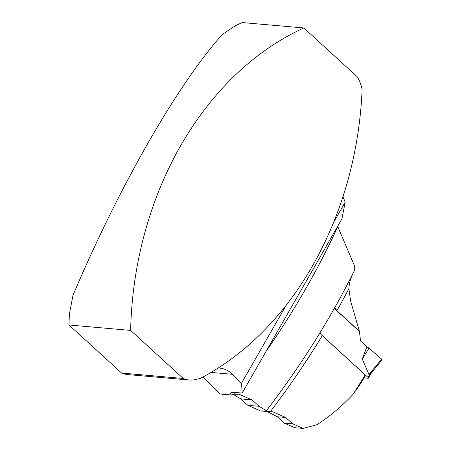 <?xml version="1.0" encoding="UTF-8"?>
<svg xmlns="http://www.w3.org/2000/svg" width="451" height="451" viewBox="0 0 451 451"><rect width="100%" height="100%" fill="white"/><g stroke="black" fill="none" stroke-linecap="round" stroke-linejoin="round"><path stroke-width="0.68" d="M222.225 34.564L234.948 26.023A316.777 246.178 -85 0 1 242.21 22.55L303.844 27.973L357.029 76.557A34.175 26.558 -85 0 1 362.119 89.642A316.777 246.178 -85 0 1 200.441 378.361L195.633 379.517A32.072 24.923 95 0 1 189.279 380.001L127.644 374.572A32.072 24.923 95 0 1 121.623 373.056L69.003 324.985A316.777 246.178 -85 0 1 69.398 313.935L73.023 295.258C118.472 187.639 177.39 84.687 222.225 34.564M270.25 411.752A518.825 280.748 -47.6 0 0 322.273 335.685L365.203 374.899A518.825 280.748 132.4 0 1 352.885 394.507C342.089 406.052 330.138 416.115 317.03 424.701L303.23 428.365L292.648 423.822L285.725 417.496L272.81 411.848L266.456 411.205L266.124 410.872L266.394 410.726L259.088 406.306L252.064 399.89L239.086 394.242L234.373 394.275L231.036 394.952L220.026 393.982L202.933 377.036M233.336 394.411L240.84 398.904L247.87 405.319L260.588 410.951M267.263 411.537L277.235 416.752L284.158 423.072L294.571 427.604M359.672 331.479L336.914 310.694A518.825 280.748 -47.6 0 0 348.877 288.601L350.636 301.099L359.436 331.457M322.273 335.685C320.622 334.146 319.928 332.945 320.193 332.088M266.394 410.726C301.527 364.825 330.972 317.882 354.728 269.895L354.644 266.203L337.782 226.582A518.825 280.748 132.4 0 1 265.989 351.487M352.693 274.095C350.444 278.622 349.17 283.459 348.877 288.601M334.777 307.3L336.914 310.694M352.885 394.507L360.963 383.091A516.198 279.327 -47.6 0 0 365.186 376.241L365.203 374.899M121.623 373.056L183.258 378.479L130.638 330.414L69.003 324.985M130.638 330.414A316.777 246.178 -85 0 1 303.844 27.973M183.258 378.479A32.072 24.923 95 0 0 189.279 380.001M231.036 394.952L230.562 393.035L231.329 392.308L242.215 392.99L341.903 218.932L345.173 202.234L333.475 222.659M286.317 305L241.505 383.249L232.423 374.296A32.072 24.923 95 0 0 219.457 368.055A32.072 24.923 95 0 0 218.25 367.988M242.215 392.99L241.505 383.249M345.173 202.234L342.985 196.58M334.281 308.484L359.475 331.496L360.501 340.956L366.888 346.791L362.26 359.069L368.98 374.555L371.427 372.819L381.997 359.892A1.578 0.507 -150.2 0 0 381.591 359.137L369.025 348.093L366.888 346.791L369.025 348.093L381.591 359.137L368.98 374.555M321.478 334.896L368.05 377.436A1.578 0.507 29.8 0 1 368.433 378.135A1.578 0.507 29.8 0 1 368.039 378.248L364.171 377.904M371.72 372.396L371.427 372.819M362.26 359.069L369.025 348.093M381.952 359.954L381.591 359.137M235.822 392.426A518.825 280.748 132.4 0 1 234.373 394.275M252.064 399.89L240.84 398.904M285.725 417.496L277.235 416.752M259.088 406.306L247.87 405.319M292.648 423.822L284.158 423.072M232.423 374.296L211.074 372.419M368.05 377.436L369.938 374.144M260.65 410.957L268.83 411.678M294.565 427.689L303.224 428.45M368.433 378.135L371.585 372.622"/></g></svg>
